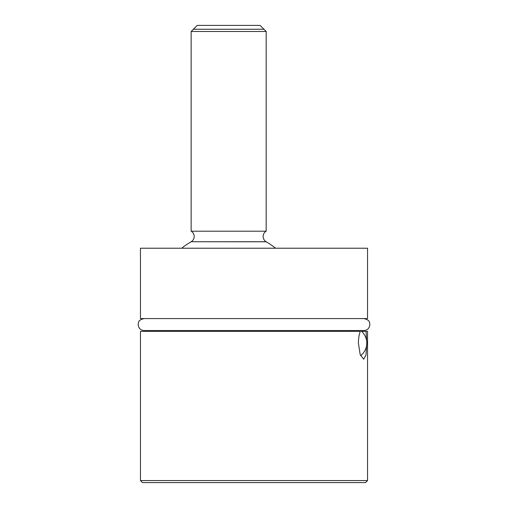 <?xml version="1.0" encoding="UTF-8"?>
<svg xmlns="http://www.w3.org/2000/svg" width="508" height="508" viewBox="0 0 508 508"><rect width="100%" height="100%" fill="white"/><g stroke="black" fill="none" stroke-linecap="round" stroke-linejoin="round"><path stroke-width="0.76" d="M140.462 480.574L367.538 480.574L365.512 482.6L142.488 482.6L140.462 480.574L140.462 331.349L360.299 331.349C359.08 334.582 358.445 338.506 358.388 343.11L360.166 354.508L363.671 359.226L365.982 354.99L366.725 344.5M254 248.221L367.538 248.221L367.538 318.573L140.462 318.573L140.462 248.221L254 248.221M366.725 341.713L366.008 331.349L367.538 331.349L367.538 480.574M351.282 330.537L350.952 331.349M366.008 331.349L361.563 331.349A15.843 15.843 0 0 0 360.585 330.537A15.843 15.843 0 0 1 360.616 355.657M363.893 318.573C370.573 320.243 369.265 322.624 369.868 324.555C369.38 328.32 367.386 330.314 363.893 330.537L144.107 330.537C140.614 330.314 138.621 328.32 138.132 324.555C138.735 322.624 137.427 320.243 144.107 318.573M275.641 248.221A75.425 75.425 0 0 0 266.167 241.789L191.148 241.732A6.083 6.083 0 0 0 191.148 231.197L191.148 31.483L266.167 31.483L266.167 231.197L191.148 231.197L266.167 231.197A6.083 6.083 0 0 0 266.167 241.732L191.148 241.732M181.674 248.221A75.425 75.425 0 0 1 191.148 241.789M266.167 31.483L260.083 25.4L197.231 25.4L191.148 31.483M193.377 29.254L263.938 29.254M360.54 330.537L363.893 330.537M150.089 331.349L150.089 330.537"/></g></svg>

